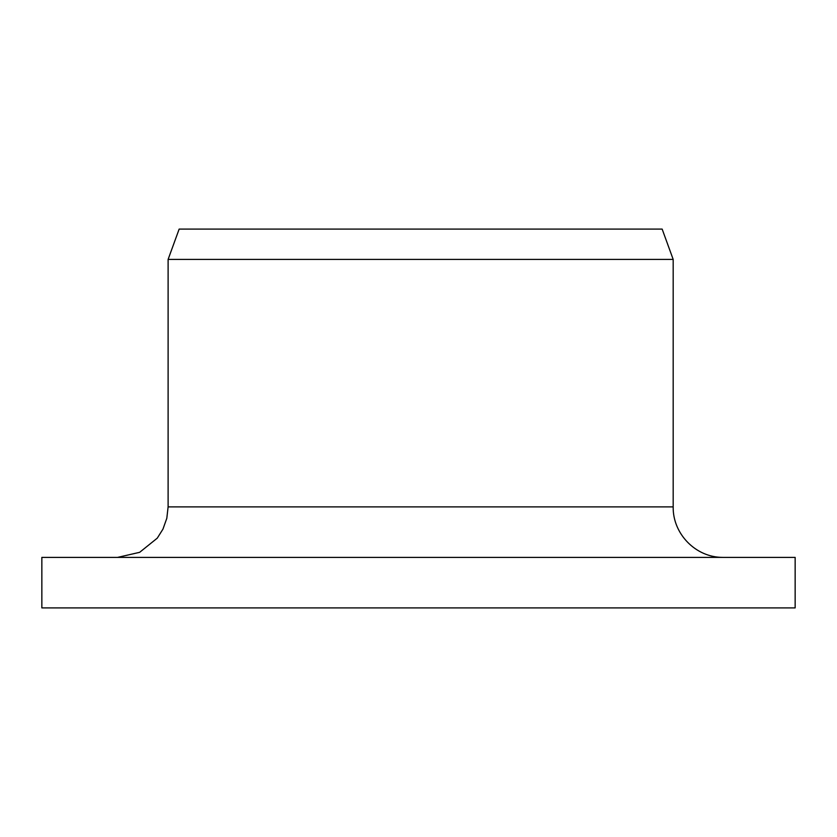 <?xml version="1.0" encoding="UTF-8"?>
<svg xmlns="http://www.w3.org/2000/svg" width="837" height="837" viewBox="0 0 837 837"><rect width="100%" height="100%" fill="white"/><g stroke="black" fill="none" stroke-linecap="round" stroke-linejoin="round"><path stroke-width="1.26" d="M795.15 607.903L41.85 607.903L41.85 557.39L795.15 557.39L795.15 607.903M673.178 259.407L168.111 259.407L168.111 506.887L673.178 506.887L673.178 259.407L662.151 229.097L179.149 229.097L168.111 259.407M722.802 557.39C695.589 557.494 672.697 533.724 673.178 506.887M168.111 506.887L166.814 518.291L162.964 529.11L157.272 538.149L139.653 552.326L117.609 557.39"/></g></svg>
